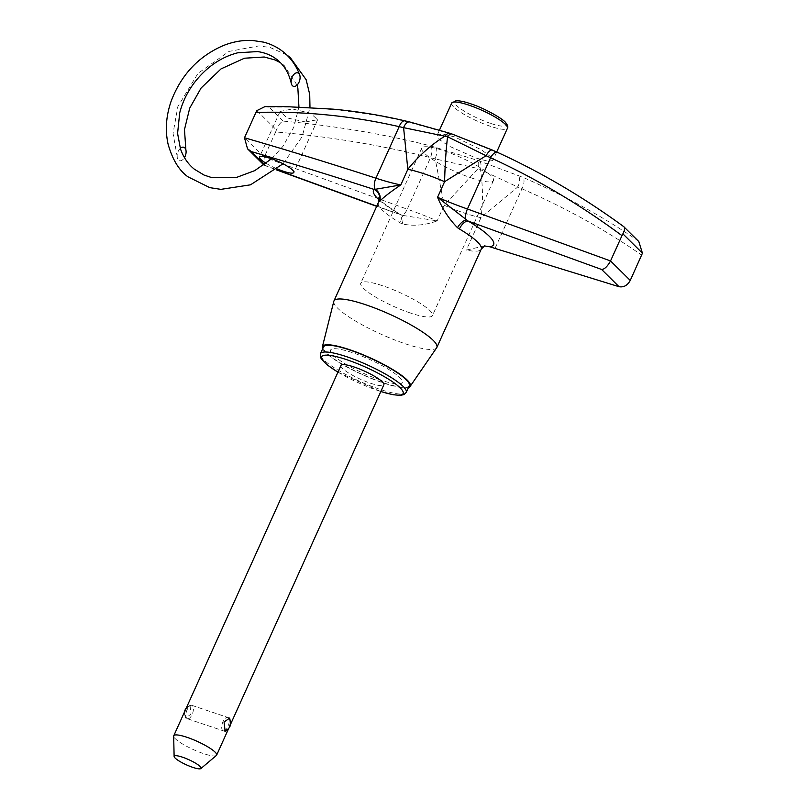 <?xml version="1.0" encoding="UTF-8"?>
<svg xmlns="http://www.w3.org/2000/svg" width="809" height="809" viewBox="0 0 809 809"><rect width="100%" height="100%" fill="white"/><g stroke="black" fill="none" stroke-linecap="round" stroke-linejoin="round"><path stroke-width="0.61" stroke-dasharray="4.04 3.03" d="M186.11 709.26L189.953 704.72L191.045 714.135L185.453 718.089L186.11 709.26M228.998 726.907L230.585 722.599M216.387 755.454A23.522 4.53 24.3 0 1 203.413 753.563A23.522 4.53 24.3 0 1 173.682 736.18M340.963 365.466A23.522 4.53 -155.7 0 0 370.613 383.264A23.522 4.53 -155.7 0 0 383.84 384.821M380.119 379.886A39.338 7.574 24.3 0 1 330.537 350.125A39.338 7.574 24.3 0 1 352.663 352.724A39.338 7.574 24.3 0 1 402.235 382.495A39.338 7.574 24.3 0 1 380.119 379.886A39.338 7.574 -155.7 0 0 402.245 382.495A39.338 7.574 -155.7 0 0 352.663 352.724A39.338 7.574 -155.7 0 0 330.537 350.125A39.338 7.574 -155.7 0 0 380.119 379.886M410.325 312.982A39.338 7.574 24.3 0 1 360.753 283.211A39.338 7.574 24.3 0 1 382.869 285.82A39.338 7.574 24.3 0 1 432.451 315.591A39.338 7.574 24.3 0 1 410.325 312.982M409.273 385.671A47.053 9.061 24.3 0 1 382.809 382.546A47.053 9.061 24.3 0 1 323.509 346.95M305.478 121.957L317.644 119.712L310.504 113.24L292.342 108.962L280.056 111.49L287.235 117.942L305.478 121.957M454.537 136.883L442.604 134.011L437.163 135.245L439.499 139.603L448.499 145.853L475.884 157.998L487.675 161.193L492.833 160.587L490.385 156.471L481.547 149.918L454.537 136.883M471.313 177.909A39.338 7.574 -155.7 0 0 493.439 180.518A39.338 7.574 -155.7 0 0 443.858 150.747A39.338 7.574 -155.7 0 0 421.742 148.138A39.338 7.574 -155.7 0 0 471.313 177.909M322.69 348.75A48.166 9.273 -155.7 0 0 383.203 382.93A48.166 9.273 -155.7 0 0 408.454 387.481M436.658 347.789A56.458 10.871 24.3 0 1 405.097 343.724A56.458 10.871 24.3 0 1 333.804 301.353M378.319 202.695A56.458 10.871 -155.7 0 0 400.121 222.869L402.154 223.881C413.247 226.358 424.917 225.367 437.153 220.887L402.285 215.325L398.979 213.94A65.873 12.691 24.3 0 1 378.915 199.772M638.797 241.537L637.452 240.344C602.766 216.529 564.53 195.495 522.745 177.262L477.664 160.394L430.782 145.933C383.668 134.021 334.491 125.739 283.261 121.117C280.683 122.108 278.397 125.051 276.415 129.946L275.626 131.948C329.465 136.59 381.1 145.165 430.53 157.664L435.181 158.898L444.202 205.284A56.458 10.871 -155.7 0 0 464.123 212.979A56.458 10.871 -155.7 0 0 480.981 217.661L517.72 186.99L521.936 188.79C565.754 207.923 605.668 230.029 641.679 255.118M275.626 131.948L264.199 157.249L244.49 137.763M266.131 163.297A18.819 3.62 -155.7 0 0 277.376 168.98M264.492 164.52L265.564 165.582L276.526 169.698M376.751 206.153L398.979 213.94A9.415 4.621 -59.3 0 1 399.98 214.264L399.98 214.264A9.415 4.621 -59.3 0 1 400.121 222.869M283.261 121.117L269.154 107.152C314.802 106.272 360.42 111.025 405.997 121.421L450.795 133.819L497.939 152.719C541.231 172.448 583.026 197.002 623.334 226.389L637.452 240.344M484.581 245.875L466.338 250.102A56.458 10.871 -155.7 0 0 481.234 249.162M435.94 147.349A9.415 3.317 105.9 0 1 435.181 158.898L478.129 168.545L517.72 186.99A9.415 5.147 111.9 0 0 518.033 175.3M430.782 145.933A9.415 3.762 104.6 0 1 430.53 157.664L407.261 209.197A94.097 18.122 -155.7 0 1 437.153 220.887L444.202 205.284L478.129 168.545A9.415 4.025 109.1 0 0 477.664 160.394M444.202 205.284A56.458 10.871 -155.7 0 0 480.981 217.661C483.104 202.513 482.943 186.414 480.506 169.354A9.415 4.46 108.6 0 0 479.666 161.082M265.564 165.582L263.845 164.945L264.199 157.249L407.261 209.197A9.415 3.903 109.2 0 1 401.224 214.951L402.285 215.325L401.284 214.931A9.415 4.419 -66.5 0 0 400.93 214.81A9.415 3.903 109.2 0 0 401.224 214.951L376.67 206.346M269.154 107.152L264.958 106.596M410.881 122.564A9.415 4.884 102.9 0 0 409.718 121.967M492.934 150.474A9.415 3.549 114.2 0 0 492.428 150.1M188.467 718.726A7.059 3.185 108.6 0 0 192.987 712.001A7.059 3.185 108.6 0 0 191.905 705.367A7.059 3.185 108.6 0 0 191.217 705.306A7.059 3.185 108.6 0 0 190.843 705.387A7.059 3.185 108.6 0 0 186.515 711.404A7.059 3.185 108.6 0 0 186.818 718.382A7.059 3.185 108.6 0 0 187.405 718.746A7.059 3.185 108.6 0 0 188.467 718.726M224.275 730.78A7.059 3.185 108.6 0 0 228.593 724.763A7.059 3.185 108.6 0 0 228.3 717.785A7.059 3.185 108.6 0 0 227.713 717.421A7.059 3.185 108.6 0 0 226.651 717.441A7.059 3.185 108.6 0 0 222.121 724.176A7.059 3.185 108.6 0 0 223.213 730.8A7.059 3.185 108.6 0 0 223.901 730.861A7.059 3.185 108.6 0 0 224.275 730.78M180.306 148.381A7.059 4.126 107.9 0 0 178.273 151.243A7.059 4.126 107.9 0 0 177.576 158.695A7.059 4.126 107.9 0 0 178.637 160.233A7.059 4.126 107.9 0 0 184.462 157.624M406.229 392.405A47.053 9.061 24.3 0 1 379.775 389.281A47.053 9.061 24.3 0 1 320.465 353.675M337.95 372.13A44.697 8.606 -155.7 0 0 378.005 390.575A44.697 8.606 -155.7 0 0 380.827 391.495M490.355 123.322A28.234 5.441 24.3 0 1 456.63 105.544A28.234 5.441 24.3 0 1 470.646 103.835A28.234 5.441 24.3 0 1 504.371 121.613A28.234 5.441 24.3 0 1 490.355 123.322M451.675 103.097A30.58 5.885 -155.7 0 0 490.224 126.244A30.58 5.885 -155.7 0 0 507.425 128.267M256.868 110.611L276.415 129.946M495.007 248.424L521.936 188.79A9.415 4.712 113.2 0 0 522.745 177.262M480.981 217.661L466.338 250.102M402.154 223.881A9.415 4.419 -66.5 0 0 401.284 214.931L399.98 214.264C386.833 206.012 379.704 200.592 378.561 198.003M405.997 121.421A9.415 4.439 103.3 0 0 404.965 120.854M497.939 152.719A9.415 4.045 114.1 0 0 497.363 152.304M229.655 718.079L189.953 704.72M337.919 372.191L380.806 391.556M421.742 148.138L360.753 283.211M493.439 180.518L432.451 315.591M230.545 724.338L228.775 728.252M225.155 731.457L185.453 718.099M317.644 119.712L293.829 172.459M439.54 129.986L437.163 135.245M264.594 165.42L276.354 169.839M496.706 152.011L492.833 160.587M280.056 111.49L259.527 156.976M191.905 705.367L227.713 717.421M191.217 705.306A7.645 7.645 0 0 0 186.333 707.926M184.563 711.839A7.645 7.645 0 0 0 186.818 718.382M187.405 718.746L223.213 730.8M283.039 163.782L302.141 136.721L309.978 107.445M286.76 54.941L270.297 47.569L259.082 45.88L229.068 51.402L198.003 73.346L177.818 106.687L173.055 133.465L177.576 158.695M271.602 158.736L282.907 146.378L293.829 127.155L298.936 106.95M297.024 85.097L284.101 65.357L280.592 62.829"/><path stroke-width="1.21" d="M230.585 722.599L229.655 718.079L224.073 722.033L225.155 731.457L227.218 730.203M182.46 757.173A14.754 2.842 -155.7 0 0 174.117 756.466A14.754 2.842 -155.7 0 0 192.754 767.357A14.754 2.842 -155.7 0 0 200.885 768.55A14.754 2.842 -155.7 0 0 196.081 763.504A14.754 2.842 -155.7 0 0 182.46 757.173M174.117 756.466L173.682 736.18A23.522 4.53 24.3 0 1 173.763 735.755A23.522 4.53 24.3 0 1 187 737.312A23.522 4.53 24.3 0 1 216.65 755.121A23.522 4.53 24.3 0 1 216.387 755.454L200.885 768.55M230.545 724.338L383.84 384.821A23.522 4.53 -155.7 0 0 354.19 367.023A23.522 4.53 -155.7 0 0 340.963 365.466L173.763 735.755M320.465 353.675L323.509 346.95A47.053 9.061 24.3 0 1 349.973 350.064A47.053 9.061 24.3 0 1 409.273 385.671L406.229 392.405A47.053 9.061 24.3 0 0 346.93 356.799A47.053 9.061 24.3 0 0 320.465 353.675L320.303 356.769L321.304 358.893L327.291 364.97L337.919 372.191M277.376 168.98A18.819 3.62 -155.7 0 0 283.241 171.215A18.819 3.62 -155.7 0 0 293.829 172.459A18.819 3.62 -155.7 0 0 270.105 158.22A18.819 3.62 -155.7 0 0 259.527 156.976A18.819 3.62 -155.7 0 0 266.131 163.297M408.454 387.481A48.166 9.273 -155.7 0 0 410.133 386.409A48.166 9.273 -155.7 0 0 349.579 349.68A48.166 9.273 -155.7 0 0 322.387 346.788A48.166 9.273 -155.7 0 0 322.69 348.75M322.387 346.788L333.804 301.353A56.458 10.871 24.3 0 1 333.935 300.999A56.458 10.871 24.3 0 1 365.688 304.74A56.458 10.871 24.3 0 1 436.85 347.466A56.458 10.871 24.3 0 1 436.658 347.789L410.133 386.409M621.979 235.631L610.542 260.943L630.251 280.44L642.447 253.187L622.89 233.852L621.979 235.631C579.79 204.444 535.993 178.486 490.567 157.755L486.088 155.712L444.606 181.681A56.458 10.871 -155.7 0 0 424.715 173.996A56.458 10.871 -155.7 0 0 407.837 169.314L403.59 127.65L399.181 126.659C351.399 115.798 303.648 111.066 255.927 112.451L244.49 137.763C286.892 150.019 330.699 163.489 375.922 178.192L399.181 126.659A9.415 4.439 103.3 0 1 404.965 120.854C381.11 115.262 357.163 111.359 333.116 109.154L286.032 106.616L264.958 106.606L256.868 110.611L255.927 112.451M378.915 199.772A65.873 12.691 24.3 0 1 374.243 189.478L400.789 184.927C390.818 191.672 383.709 197.174 379.451 201.431L378.925 201.906A9.415 9.192 49.3 0 0 374.243 189.478C332.084 175.796 291.149 163.175 251.447 151.627L247.534 148.816L244.49 137.763M276.526 169.698L376.751 206.153M495.007 248.424L619.027 286.699L601.583 269.448L468.138 221.069A65.873 12.691 24.3 0 1 489.769 246.775A94.097 18.122 24.3 0 1 495.007 248.424M630.251 280.44C627.481 285.446 623.739 287.529 619.027 286.699M459.401 228.977L457.479 227.683C449.116 219.158 442.472 209.025 437.558 197.295L468.138 221.069A9.415 4.621 120.7 0 0 459.401 228.977A56.458 10.871 -155.7 0 1 481.234 249.162L484.581 245.875M489.769 246.775L484.945 245.997M407.837 169.314L407.837 169.314A56.458 10.871 24.3 0 1 444.606 181.681C445.031 164.854 446.012 149.877 447.559 136.761L403.59 127.65A9.415 4.884 102.9 0 1 409.718 121.967L449.935 133.303A9.415 4.48 108.3 0 0 445.183 135.963C431.035 144.831 418.577 155.955 407.837 169.314L400.789 184.927A94.097 18.122 -155.7 0 1 375.922 178.192A9.415 4.581 -72 0 0 375.295 189.458A9.415 8.919 49.1 0 1 379.451 201.431M486.088 155.712L447.559 136.761A9.415 4.055 109.3 0 1 452.059 134.021L492.428 150.1A9.415 3.549 114.2 0 0 486.088 155.712M601.583 269.448C604.404 269.397 607.397 266.566 610.542 260.943L467.44 208.985L490.567 157.755A9.415 4.045 114.1 0 1 497.363 152.304L492.428 150.1M450.795 133.819A9.415 4.48 108.3 0 0 449.935 133.303L452.059 134.021A9.415 4.055 109.3 0 1 452.797 134.506M642.447 253.187L638.797 241.537L623.618 226.56C583.269 197.072 541.191 172.317 497.363 152.304M622.89 233.852C624.973 229.685 625.124 227.198 623.334 226.389M184.462 157.624A7.059 4.126 107.9 0 0 184.968 156.673A7.059 4.126 107.9 0 0 185.888 149.948A7.059 4.126 107.9 0 0 184.594 147.693A7.059 4.126 107.9 0 0 180.306 148.381M298.602 73.336A7.059 4.126 -72.1 0 1 299.704 74.974A7.059 4.126 -72.1 0 1 298.966 82.316A7.059 4.126 -72.1 0 1 292.646 85.875A7.059 4.126 -72.1 0 1 291.311 83.458A7.059 4.126 -72.1 0 1 292.271 76.885A7.059 4.126 -72.1 0 1 298.602 73.336M380.827 391.495A44.697 8.606 -155.7 0 0 399.575 387.268A44.697 8.606 -155.7 0 0 346.798 359.712A44.697 8.606 -155.7 0 0 321.83 356.466A44.697 8.606 -155.7 0 0 337.95 372.13M468.876 105.13A30.58 5.885 -155.7 0 0 451.675 103.097L456.013 100.72C459.876 100.71 464.69 101.701 470.444 103.714C485.198 108.355 504.007 119.54 505.726 122.725C507.739 125.223 508.305 127.074 507.425 128.267A30.58 5.885 -155.7 0 0 468.876 105.13M378.925 201.906A56.458 10.871 -155.7 0 0 378.319 202.695L378.561 198.003M251.447 151.627L264.492 164.52M457.479 227.683A9.415 4.035 126.4 0 1 466.237 220.058A9.415 3.914 -70.8 0 1 467.44 208.985A94.097 18.122 -155.7 0 1 437.558 197.295L444.606 181.681M228.775 728.252L216.65 755.121M380.806 391.556L393.134 394.731L400.435 395.368L404.035 394.559L406.229 392.405M451.675 103.097L439.54 129.986M333.935 300.999L378.319 202.695M436.85 347.466L481.234 249.162M263.845 164.945L247.534 148.816M276.354 169.839L376.67 206.346M404.965 120.854L409.718 121.967M507.425 128.267L496.706 152.011M186.333 707.926A7.645 7.645 0 0 0 184.563 711.839M224.346 730.8A7.645 7.645 0 0 0 228.522 718.008M283.039 163.782L250.497 184.826L220.887 189.357L209.814 187.648L187.931 176.797C179.072 170.436 172.448 159.555 168.08 144.133C165.036 130.239 166.057 115.95 171.124 101.256C180.973 75.257 198.053 56.832 222.364 45.971C232.385 41.815 242.397 39.975 252.388 40.45L263.603 42.139C271.035 44.05 277.669 47.357 283.524 52.079C290.886 58.117 296.286 65.751 299.704 74.974M309.978 107.445L309.716 94.39L306.136 79.707L290.219 57.51L286.76 54.941M271.602 158.736L254.724 170.638L236.37 177.484L211.715 177.596L204.111 175.088L194.342 169.192C188.072 164.116 183.451 157.361 180.488 148.917L177.586 133.424L179.699 112.957C182.46 102.096 187.364 91.973 194.413 82.599C206.548 67.026 221.009 57.095 237.785 52.787L257.545 51.574C265.342 52.696 271.966 55.487 277.406 59.927C284.313 65.489 288.955 73.336 291.311 83.458M298.936 106.95L297.874 88.282L297.024 85.097M280.592 62.829L275.181 59.987L264.24 57.004L244.48 58.218L221.049 68.886L201.107 88.019L189.721 108.123L184.472 129.622L185.888 149.948"/></g></svg>
